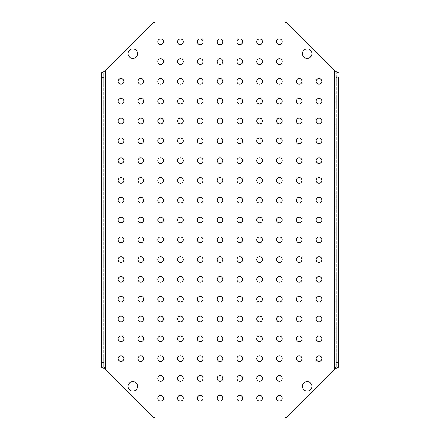 <?xml version="1.0" encoding="UTF-8"?>
<svg xmlns="http://www.w3.org/2000/svg" width="440" height="440" viewBox="0 0 440 440"><rect width="100%" height="100%" fill="white"/><g stroke="black" fill="none" stroke-linecap="round" stroke-linejoin="round"><path stroke-width="0.33" stroke-dasharray="2.2 1.65" d="M180.4 282.249A2.849 2.849 0 0 1 177.551 279.4A2.849 2.849 0 0 1 180.4 276.551A2.849 2.849 0 0 1 183.249 279.4A2.849 2.849 0 0 1 180.4 282.249M140.8 282.249A2.849 2.849 0 0 1 137.951 279.4A2.849 2.849 0 0 1 140.8 276.551A2.849 2.849 0 0 1 143.649 279.4A2.849 2.849 0 0 1 140.8 282.249M200.2 302.049A2.849 2.849 0 0 1 197.351 299.2A2.849 2.849 0 0 1 200.2 296.351A2.849 2.849 0 0 1 203.049 299.2A2.849 2.849 0 0 1 200.2 302.049M160.6 302.049A2.849 2.849 0 0 1 157.751 299.2A2.849 2.849 0 0 1 160.6 296.351A2.849 2.849 0 0 1 163.449 299.2A2.849 2.849 0 0 1 160.6 302.049M180.4 341.649A2.849 2.849 0 0 1 177.551 338.8A2.849 2.849 0 0 1 180.4 335.951A2.849 2.849 0 0 1 183.249 338.8A2.849 2.849 0 0 1 180.4 341.649M121 321.849A2.849 2.849 0 0 1 118.151 319A2.849 2.849 0 0 1 121 316.151A2.849 2.849 0 0 1 123.849 319A2.849 2.849 0 0 1 121 321.849M121 302.049A2.849 2.849 0 0 1 118.151 299.2A2.849 2.849 0 0 1 121 296.351A2.849 2.849 0 0 1 123.849 299.2A2.849 2.849 0 0 1 121 302.049M180.4 321.849A2.849 2.849 0 0 1 177.551 319A2.849 2.849 0 0 1 180.4 316.151A2.849 2.849 0 0 1 183.249 319A2.849 2.849 0 0 1 180.4 321.849M200.2 242.649A2.849 2.849 0 0 1 197.351 239.8A2.849 2.849 0 0 1 200.2 236.951A2.849 2.849 0 0 1 203.049 239.8A2.849 2.849 0 0 1 200.2 242.649M160.6 242.649A2.849 2.849 0 0 1 157.751 239.8A2.849 2.849 0 0 1 160.6 236.951A2.849 2.849 0 0 1 163.449 239.8A2.849 2.849 0 0 1 160.6 242.649M140.8 262.449A2.849 2.849 0 0 1 137.951 259.6A2.849 2.849 0 0 1 140.8 256.751A2.849 2.849 0 0 1 143.649 259.6A2.849 2.849 0 0 1 140.8 262.449M200.2 282.249A2.849 2.849 0 0 1 197.351 279.4A2.849 2.849 0 0 1 200.2 276.551A2.849 2.849 0 0 1 203.049 279.4A2.849 2.849 0 0 1 200.2 282.249M200.2 262.449A2.849 2.849 0 0 1 197.351 259.6A2.849 2.849 0 0 1 200.2 256.751A2.849 2.849 0 0 1 203.049 259.6A2.849 2.849 0 0 1 200.2 262.449M140.8 242.649A2.849 2.849 0 0 1 137.951 239.8A2.849 2.849 0 0 1 140.8 236.951A2.849 2.849 0 0 1 143.649 239.8A2.849 2.849 0 0 1 140.8 242.649M220 381.249A2.849 2.849 0 0 1 217.151 378.4A2.849 2.849 0 0 1 220 375.551A2.849 2.849 0 0 1 222.849 378.4A2.849 2.849 0 0 1 220 381.249M220 341.649A2.849 2.849 0 0 1 217.151 338.8A2.849 2.849 0 0 1 220 335.951A2.849 2.849 0 0 1 222.849 338.8A2.849 2.849 0 0 1 220 341.649M220 302.049A2.849 2.849 0 0 1 217.151 299.2A2.849 2.849 0 0 1 220 296.351A2.849 2.849 0 0 1 222.849 299.2A2.849 2.849 0 0 1 220 302.049M121 361.449A2.849 2.849 0 0 1 118.151 358.6A2.849 2.849 0 0 1 121 355.751A2.849 2.849 0 0 1 123.849 358.6A2.849 2.849 0 0 1 121 361.449M160.6 361.449A2.849 2.849 0 0 1 157.751 358.6A2.849 2.849 0 0 1 160.6 355.751A2.849 2.849 0 0 1 163.449 358.6A2.849 2.849 0 0 1 160.6 361.449M160.6 341.649A2.849 2.849 0 0 1 157.751 338.8A2.849 2.849 0 0 1 160.6 335.951A2.849 2.849 0 0 1 163.449 338.8A2.849 2.849 0 0 1 160.6 341.649M121 341.649A2.849 2.849 0 0 1 118.151 338.8A2.849 2.849 0 0 1 121 335.951A2.849 2.849 0 0 1 123.849 338.8A2.849 2.849 0 0 1 121 341.649M220 262.449A2.849 2.849 0 0 1 217.151 259.6A2.849 2.849 0 0 1 220 256.751A2.849 2.849 0 0 1 222.849 259.6A2.849 2.849 0 0 1 220 262.449M160.6 401.049A2.849 2.849 0 0 1 157.751 398.2A2.849 2.849 0 0 1 160.6 395.351A2.849 2.849 0 0 1 163.449 398.2A2.849 2.849 0 0 1 160.6 401.049M200.2 381.249A2.849 2.849 0 0 1 197.351 378.4A2.849 2.849 0 0 1 200.2 375.551A2.849 2.849 0 0 1 203.049 378.4A2.849 2.849 0 0 1 200.2 381.249M160.6 381.249A2.849 2.849 0 0 1 157.751 378.4A2.849 2.849 0 0 1 160.6 375.551A2.849 2.849 0 0 1 163.449 378.4A2.849 2.849 0 0 1 160.6 381.249M259.6 163.449A2.849 2.849 0 0 1 256.751 160.6A2.849 2.849 0 0 1 259.6 157.751A2.849 2.849 0 0 1 262.449 160.6A2.849 2.849 0 0 1 259.6 163.449M299.2 163.449A2.849 2.849 0 0 1 296.351 160.6A2.849 2.849 0 0 1 299.2 157.751A2.849 2.849 0 0 1 302.049 160.6A2.849 2.849 0 0 1 299.2 163.449M239.8 143.649A2.849 2.849 0 0 1 236.951 140.8A2.849 2.849 0 0 1 239.8 137.951A2.849 2.849 0 0 1 242.649 140.8A2.849 2.849 0 0 1 239.8 143.649M279.4 143.649A2.849 2.849 0 0 1 276.551 140.8A2.849 2.849 0 0 1 279.4 137.951A2.849 2.849 0 0 1 282.249 140.8A2.849 2.849 0 0 1 279.4 143.649M259.6 104.049A2.849 2.849 0 0 1 256.751 101.2A2.849 2.849 0 0 1 259.6 98.351A2.849 2.849 0 0 1 262.449 101.2A2.849 2.849 0 0 1 259.6 104.049M319 123.849A2.849 2.849 0 0 1 316.151 121A2.849 2.849 0 0 1 319 118.151A2.849 2.849 0 0 1 321.849 121A2.849 2.849 0 0 1 319 123.849M319 143.649A2.849 2.849 0 0 1 316.151 140.8A2.849 2.849 0 0 1 319 137.951A2.849 2.849 0 0 1 321.849 140.8A2.849 2.849 0 0 1 319 143.649M259.6 123.849A2.849 2.849 0 0 1 256.751 121A2.849 2.849 0 0 1 259.6 118.151A2.849 2.849 0 0 1 262.449 121A2.849 2.849 0 0 1 259.6 123.849M319 222.849A2.849 2.849 0 0 1 316.151 220A2.849 2.849 0 0 1 319 217.151A2.849 2.849 0 0 1 321.849 220A2.849 2.849 0 0 1 319 222.849M259.6 203.049A2.849 2.849 0 0 1 256.751 200.2A2.849 2.849 0 0 1 259.6 197.351A2.849 2.849 0 0 1 262.449 200.2A2.849 2.849 0 0 1 259.6 203.049M299.2 222.849A2.849 2.849 0 0 1 296.351 220A2.849 2.849 0 0 1 299.2 217.151A2.849 2.849 0 0 1 302.049 220A2.849 2.849 0 0 1 299.2 222.849M259.6 222.849A2.849 2.849 0 0 1 256.751 220A2.849 2.849 0 0 1 259.6 217.151A2.849 2.849 0 0 1 262.449 220A2.849 2.849 0 0 1 259.6 222.849M279.4 183.249A2.849 2.849 0 0 1 276.551 180.4A2.849 2.849 0 0 1 279.4 177.551A2.849 2.849 0 0 1 282.249 180.4A2.849 2.849 0 0 1 279.4 183.249M319 183.249A2.849 2.849 0 0 1 316.151 180.4A2.849 2.849 0 0 1 319 177.551A2.849 2.849 0 0 1 321.849 180.4A2.849 2.849 0 0 1 319 183.249M259.6 183.249A2.849 2.849 0 0 1 256.751 180.4A2.849 2.849 0 0 1 259.6 177.551A2.849 2.849 0 0 1 262.449 180.4A2.849 2.849 0 0 1 259.6 183.249M319 203.049A2.849 2.849 0 0 1 316.151 200.2A2.849 2.849 0 0 1 319 197.351A2.849 2.849 0 0 1 321.849 200.2A2.849 2.849 0 0 1 319 203.049M319 84.249A2.849 2.849 0 0 1 316.151 81.4A2.849 2.849 0 0 1 319 78.551A2.849 2.849 0 0 1 321.849 81.4A2.849 2.849 0 0 1 319 84.249M279.4 84.249A2.849 2.849 0 0 1 276.551 81.4A2.849 2.849 0 0 1 279.4 78.551A2.849 2.849 0 0 1 282.249 81.4A2.849 2.849 0 0 1 279.4 84.249M279.4 104.049A2.849 2.849 0 0 1 276.551 101.2A2.849 2.849 0 0 1 279.4 98.351A2.849 2.849 0 0 1 282.249 101.2A2.849 2.849 0 0 1 279.4 104.049M319 104.049A2.849 2.849 0 0 1 316.151 101.2A2.849 2.849 0 0 1 319 98.351A2.849 2.849 0 0 1 321.849 101.2A2.849 2.849 0 0 1 319 104.049M279.4 44.649A2.849 2.849 0 0 1 276.551 41.8A2.849 2.849 0 0 1 279.4 38.951A2.849 2.849 0 0 1 282.249 41.8A2.849 2.849 0 0 1 279.4 44.649M239.8 64.449A2.849 2.849 0 0 1 236.951 61.6A2.849 2.849 0 0 1 239.8 58.751A2.849 2.849 0 0 1 242.649 61.6A2.849 2.849 0 0 1 239.8 64.449M279.4 64.449A2.849 2.849 0 0 1 276.551 61.6A2.849 2.849 0 0 1 279.4 58.751A2.849 2.849 0 0 1 282.249 61.6A2.849 2.849 0 0 1 279.4 64.449M132.88 381.568A4.752 4.752 0 0 0 128.128 386.32A4.752 4.752 0 0 0 132.88 391.072A4.752 4.752 0 0 0 137.632 386.32A4.752 4.752 0 0 0 132.88 381.568M132.88 48.928A4.752 4.752 0 0 0 128.128 53.68A4.752 4.752 0 0 0 132.88 58.432A4.752 4.752 0 0 0 137.632 53.68A4.752 4.752 0 0 0 132.88 48.928M307.12 48.928A4.752 4.752 0 0 0 302.368 53.68A4.752 4.752 0 0 0 307.12 58.432A4.752 4.752 0 0 0 311.872 53.68A4.752 4.752 0 0 0 307.12 48.928M307.12 381.568A4.752 4.752 0 0 0 302.368 386.32A4.752 4.752 0 0 0 307.12 391.072A4.752 4.752 0 0 0 311.872 386.32A4.752 4.752 0 0 0 307.12 381.568M220 217.151A2.849 2.849 0 0 0 217.151 220A2.849 2.849 0 0 0 220 222.849A2.849 2.849 0 0 0 222.849 220A2.849 2.849 0 0 0 220 217.151M200.2 38.951A2.849 2.849 0 0 0 197.351 41.8A2.849 2.849 0 0 0 200.2 44.649A2.849 2.849 0 0 0 203.049 41.8A2.849 2.849 0 0 0 200.2 38.951M160.6 58.751A2.849 2.849 0 0 0 157.751 61.6A2.849 2.849 0 0 0 160.6 64.449A2.849 2.849 0 0 0 163.449 61.6A2.849 2.849 0 0 0 160.6 58.751M180.4 58.751A2.849 2.849 0 0 0 177.551 61.6A2.849 2.849 0 0 0 180.4 64.449A2.849 2.849 0 0 0 183.249 61.6A2.849 2.849 0 0 0 180.4 58.751M200.2 58.751A2.849 2.849 0 0 0 197.351 61.6A2.849 2.849 0 0 0 200.2 64.449A2.849 2.849 0 0 0 203.049 61.6A2.849 2.849 0 0 0 200.2 58.751M180.4 38.951A2.849 2.849 0 0 0 177.551 41.8A2.849 2.849 0 0 0 180.4 44.649A2.849 2.849 0 0 0 183.249 41.8A2.849 2.849 0 0 0 180.4 38.951M160.6 38.951A2.849 2.849 0 0 0 157.751 41.8A2.849 2.849 0 0 0 160.6 44.649A2.849 2.849 0 0 0 163.449 41.8A2.849 2.849 0 0 0 160.6 38.951M220 197.351A2.849 2.849 0 0 0 217.151 200.2A2.849 2.849 0 0 0 220 203.049A2.849 2.849 0 0 0 222.849 200.2A2.849 2.849 0 0 0 220 197.351M220 177.551A2.849 2.849 0 0 0 217.151 180.4A2.849 2.849 0 0 0 220 183.249A2.849 2.849 0 0 0 222.849 180.4A2.849 2.849 0 0 0 220 177.551M200.2 78.551A2.849 2.849 0 0 0 197.351 81.4A2.849 2.849 0 0 0 200.2 84.249A2.849 2.849 0 0 0 203.049 81.4A2.849 2.849 0 0 0 200.2 78.551M121 98.351A2.849 2.849 0 0 0 118.151 101.2A2.849 2.849 0 0 0 121 104.049A2.849 2.849 0 0 0 123.849 101.2A2.849 2.849 0 0 0 121 98.351M140.8 98.351A2.849 2.849 0 0 0 137.951 101.2A2.849 2.849 0 0 0 140.8 104.049A2.849 2.849 0 0 0 143.649 101.2A2.849 2.849 0 0 0 140.8 98.351M160.6 98.351A2.849 2.849 0 0 0 157.751 101.2A2.849 2.849 0 0 0 160.6 104.049A2.849 2.849 0 0 0 163.449 101.2A2.849 2.849 0 0 0 160.6 98.351M180.4 78.551A2.849 2.849 0 0 0 177.551 81.4A2.849 2.849 0 0 0 180.4 84.249A2.849 2.849 0 0 0 183.249 81.4A2.849 2.849 0 0 0 180.4 78.551M160.6 78.551A2.849 2.849 0 0 0 157.751 81.4A2.849 2.849 0 0 0 160.6 84.249A2.849 2.849 0 0 0 163.449 81.4A2.849 2.849 0 0 0 160.6 78.551M140.8 78.551A2.849 2.849 0 0 0 137.951 81.4A2.849 2.849 0 0 0 140.8 84.249A2.849 2.849 0 0 0 143.649 81.4A2.849 2.849 0 0 0 140.8 78.551M121 78.551A2.849 2.849 0 0 0 118.151 81.4A2.849 2.849 0 0 0 121 84.249A2.849 2.849 0 0 0 123.849 81.4A2.849 2.849 0 0 0 121 78.551M220 157.751A2.849 2.849 0 0 0 217.151 160.6A2.849 2.849 0 0 0 220 163.449A2.849 2.849 0 0 0 222.849 160.6A2.849 2.849 0 0 0 220 157.751M220 137.951A2.849 2.849 0 0 0 217.151 140.8A2.849 2.849 0 0 0 220 143.649A2.849 2.849 0 0 0 222.849 140.8A2.849 2.849 0 0 0 220 137.951M220 118.151A2.849 2.849 0 0 0 217.151 121A2.849 2.849 0 0 0 220 123.849A2.849 2.849 0 0 0 222.849 121A2.849 2.849 0 0 0 220 118.151M220 98.351A2.849 2.849 0 0 0 217.151 101.2A2.849 2.849 0 0 0 220 104.049A2.849 2.849 0 0 0 222.849 101.2A2.849 2.849 0 0 0 220 98.351M220 78.551A2.849 2.849 0 0 0 217.151 81.4A2.849 2.849 0 0 0 220 84.249A2.849 2.849 0 0 0 222.849 81.4A2.849 2.849 0 0 0 220 78.551M220 58.751A2.849 2.849 0 0 0 217.151 61.6A2.849 2.849 0 0 0 220 64.449A2.849 2.849 0 0 0 222.849 61.6A2.849 2.849 0 0 0 220 58.751M220 38.951A2.849 2.849 0 0 0 217.151 41.8A2.849 2.849 0 0 0 220 44.649A2.849 2.849 0 0 0 222.849 41.8A2.849 2.849 0 0 0 220 38.951M140.8 197.351A2.849 2.849 0 0 0 137.951 200.2A2.849 2.849 0 0 0 140.8 203.049A2.849 2.849 0 0 0 143.649 200.2A2.849 2.849 0 0 0 140.8 197.351M121 197.351A2.849 2.849 0 0 0 118.151 200.2A2.849 2.849 0 0 0 121 203.049A2.849 2.849 0 0 0 123.849 200.2A2.849 2.849 0 0 0 121 197.351M200.2 177.551A2.849 2.849 0 0 0 197.351 180.4A2.849 2.849 0 0 0 200.2 183.249A2.849 2.849 0 0 0 203.049 180.4A2.849 2.849 0 0 0 200.2 177.551M180.4 177.551A2.849 2.849 0 0 0 177.551 180.4A2.849 2.849 0 0 0 180.4 183.249A2.849 2.849 0 0 0 183.249 180.4A2.849 2.849 0 0 0 180.4 177.551M200.2 157.751A2.849 2.849 0 0 0 197.351 160.6A2.849 2.849 0 0 0 200.2 163.449A2.849 2.849 0 0 0 203.049 160.6A2.849 2.849 0 0 0 200.2 157.751M121 177.551A2.849 2.849 0 0 0 118.151 180.4A2.849 2.849 0 0 0 121 183.249A2.849 2.849 0 0 0 123.849 180.4A2.849 2.849 0 0 0 121 177.551M140.8 177.551A2.849 2.849 0 0 0 137.951 180.4A2.849 2.849 0 0 0 140.8 183.249A2.849 2.849 0 0 0 143.649 180.4A2.849 2.849 0 0 0 140.8 177.551M160.6 177.551A2.849 2.849 0 0 0 157.751 180.4A2.849 2.849 0 0 0 160.6 183.249A2.849 2.849 0 0 0 163.449 180.4A2.849 2.849 0 0 0 160.6 177.551M200.2 217.151A2.849 2.849 0 0 0 197.351 220A2.849 2.849 0 0 0 200.2 222.849A2.849 2.849 0 0 0 203.049 220A2.849 2.849 0 0 0 200.2 217.151M180.4 217.151A2.849 2.849 0 0 0 177.551 220A2.849 2.849 0 0 0 180.4 222.849A2.849 2.849 0 0 0 183.249 220A2.849 2.849 0 0 0 180.4 217.151M160.6 217.151A2.849 2.849 0 0 0 157.751 220A2.849 2.849 0 0 0 160.6 222.849A2.849 2.849 0 0 0 163.449 220A2.849 2.849 0 0 0 160.6 217.151M140.8 217.151A2.849 2.849 0 0 0 137.951 220A2.849 2.849 0 0 0 140.8 222.849A2.849 2.849 0 0 0 143.649 220A2.849 2.849 0 0 0 140.8 217.151M160.6 197.351A2.849 2.849 0 0 0 157.751 200.2A2.849 2.849 0 0 0 160.6 203.049A2.849 2.849 0 0 0 163.449 200.2A2.849 2.849 0 0 0 160.6 197.351M180.4 197.351A2.849 2.849 0 0 0 177.551 200.2A2.849 2.849 0 0 0 180.4 203.049A2.849 2.849 0 0 0 183.249 200.2A2.849 2.849 0 0 0 180.4 197.351M200.2 197.351A2.849 2.849 0 0 0 197.351 200.2A2.849 2.849 0 0 0 200.2 203.049A2.849 2.849 0 0 0 203.049 200.2A2.849 2.849 0 0 0 200.2 197.351M121 217.151A2.849 2.849 0 0 0 118.151 220A2.849 2.849 0 0 0 121 222.849A2.849 2.849 0 0 0 123.849 220A2.849 2.849 0 0 0 121 217.151M160.6 118.151A2.849 2.849 0 0 0 157.751 121A2.849 2.849 0 0 0 160.6 123.849A2.849 2.849 0 0 0 163.449 121A2.849 2.849 0 0 0 160.6 118.151M180.4 118.151A2.849 2.849 0 0 0 177.551 121A2.849 2.849 0 0 0 180.4 123.849A2.849 2.849 0 0 0 183.249 121A2.849 2.849 0 0 0 180.4 118.151M200.2 118.151A2.849 2.849 0 0 0 197.351 121A2.849 2.849 0 0 0 200.2 123.849A2.849 2.849 0 0 0 203.049 121A2.849 2.849 0 0 0 200.2 118.151M121 137.951A2.849 2.849 0 0 0 118.151 140.8A2.849 2.849 0 0 0 121 143.649A2.849 2.849 0 0 0 123.849 140.8A2.849 2.849 0 0 0 121 137.951M140.8 118.151A2.849 2.849 0 0 0 137.951 121A2.849 2.849 0 0 0 140.8 123.849A2.849 2.849 0 0 0 143.649 121A2.849 2.849 0 0 0 140.8 118.151M121 118.151A2.849 2.849 0 0 0 118.151 121A2.849 2.849 0 0 0 121 123.849A2.849 2.849 0 0 0 123.849 121A2.849 2.849 0 0 0 121 118.151M200.2 98.351A2.849 2.849 0 0 0 197.351 101.2A2.849 2.849 0 0 0 200.2 104.049A2.849 2.849 0 0 0 203.049 101.2A2.849 2.849 0 0 0 200.2 98.351M180.4 98.351A2.849 2.849 0 0 0 177.551 101.2A2.849 2.849 0 0 0 180.4 104.049A2.849 2.849 0 0 0 183.249 101.2A2.849 2.849 0 0 0 180.4 98.351M140.8 137.951A2.849 2.849 0 0 0 137.951 140.8A2.849 2.849 0 0 0 140.8 143.649A2.849 2.849 0 0 0 143.649 140.8A2.849 2.849 0 0 0 140.8 137.951M160.6 137.951A2.849 2.849 0 0 0 157.751 140.8A2.849 2.849 0 0 0 160.6 143.649A2.849 2.849 0 0 0 163.449 140.8A2.849 2.849 0 0 0 160.6 137.951M180.4 137.951A2.849 2.849 0 0 0 177.551 140.8A2.849 2.849 0 0 0 180.4 143.649A2.849 2.849 0 0 0 183.249 140.8A2.849 2.849 0 0 0 180.4 137.951M200.2 137.951A2.849 2.849 0 0 0 197.351 140.8A2.849 2.849 0 0 0 200.2 143.649A2.849 2.849 0 0 0 203.049 140.8A2.849 2.849 0 0 0 200.2 137.951M121 157.751A2.849 2.849 0 0 0 118.151 160.6A2.849 2.849 0 0 0 121 163.449A2.849 2.849 0 0 0 123.849 160.6A2.849 2.849 0 0 0 121 157.751M140.8 157.751A2.849 2.849 0 0 0 137.951 160.6A2.849 2.849 0 0 0 140.8 163.449A2.849 2.849 0 0 0 143.649 160.6A2.849 2.849 0 0 0 140.8 157.751M160.6 157.751A2.849 2.849 0 0 0 157.751 160.6A2.849 2.849 0 0 0 160.6 163.449A2.849 2.849 0 0 0 163.449 160.6A2.849 2.849 0 0 0 160.6 157.751M180.4 157.751A2.849 2.849 0 0 0 177.551 160.6A2.849 2.849 0 0 0 180.4 163.449A2.849 2.849 0 0 0 183.249 160.6A2.849 2.849 0 0 0 180.4 157.751M239.8 44.649A2.849 2.849 0 0 1 236.951 41.8A2.849 2.849 0 0 1 239.8 38.951A2.849 2.849 0 0 1 242.649 41.8A2.849 2.849 0 0 1 239.8 44.649M259.6 64.449A2.849 2.849 0 0 1 256.751 61.6A2.849 2.849 0 0 1 259.6 58.751A2.849 2.849 0 0 1 262.449 61.6A2.849 2.849 0 0 1 259.6 64.449M259.6 44.649A2.849 2.849 0 0 1 256.751 41.8A2.849 2.849 0 0 1 259.6 38.951A2.849 2.849 0 0 1 262.449 41.8A2.849 2.849 0 0 1 259.6 44.649M239.8 84.249A2.849 2.849 0 0 1 236.951 81.4A2.849 2.849 0 0 1 239.8 78.551A2.849 2.849 0 0 1 242.649 81.4A2.849 2.849 0 0 1 239.8 84.249M299.2 104.049A2.849 2.849 0 0 1 296.351 101.2A2.849 2.849 0 0 1 299.2 98.351A2.849 2.849 0 0 1 302.049 101.2A2.849 2.849 0 0 1 299.2 104.049M259.6 84.249A2.849 2.849 0 0 1 256.751 81.4A2.849 2.849 0 0 1 259.6 78.551A2.849 2.849 0 0 1 262.449 81.4A2.849 2.849 0 0 1 259.6 84.249M299.2 84.249A2.849 2.849 0 0 1 296.351 81.4A2.849 2.849 0 0 1 299.2 78.551A2.849 2.849 0 0 1 302.049 81.4A2.849 2.849 0 0 1 299.2 84.249M299.2 203.049A2.849 2.849 0 0 1 296.351 200.2A2.849 2.849 0 0 1 299.2 197.351A2.849 2.849 0 0 1 302.049 200.2A2.849 2.849 0 0 1 299.2 203.049M239.8 183.249A2.849 2.849 0 0 1 236.951 180.4A2.849 2.849 0 0 1 239.8 177.551A2.849 2.849 0 0 1 242.649 180.4A2.849 2.849 0 0 1 239.8 183.249M239.8 163.449A2.849 2.849 0 0 1 236.951 160.6A2.849 2.849 0 0 1 239.8 157.751A2.849 2.849 0 0 1 242.649 160.6A2.849 2.849 0 0 1 239.8 163.449M299.2 183.249A2.849 2.849 0 0 1 296.351 180.4A2.849 2.849 0 0 1 299.2 177.551A2.849 2.849 0 0 1 302.049 180.4A2.849 2.849 0 0 1 299.2 183.249M239.8 222.849A2.849 2.849 0 0 1 236.951 220A2.849 2.849 0 0 1 239.8 217.151A2.849 2.849 0 0 1 242.649 220A2.849 2.849 0 0 1 239.8 222.849M279.4 222.849A2.849 2.849 0 0 1 276.551 220A2.849 2.849 0 0 1 279.4 217.151A2.849 2.849 0 0 1 282.249 220A2.849 2.849 0 0 1 279.4 222.849M279.4 203.049A2.849 2.849 0 0 1 276.551 200.2A2.849 2.849 0 0 1 279.4 197.351A2.849 2.849 0 0 1 282.249 200.2A2.849 2.849 0 0 1 279.4 203.049M239.8 203.049A2.849 2.849 0 0 1 236.951 200.2A2.849 2.849 0 0 1 239.8 197.351A2.849 2.849 0 0 1 242.649 200.2A2.849 2.849 0 0 1 239.8 203.049M279.4 123.849A2.849 2.849 0 0 1 276.551 121A2.849 2.849 0 0 1 279.4 118.151A2.849 2.849 0 0 1 282.249 121A2.849 2.849 0 0 1 279.4 123.849M239.8 123.849A2.849 2.849 0 0 1 236.951 121A2.849 2.849 0 0 1 239.8 118.151A2.849 2.849 0 0 1 242.649 121A2.849 2.849 0 0 1 239.8 123.849M299.2 123.849A2.849 2.849 0 0 1 296.351 121A2.849 2.849 0 0 1 299.2 118.151A2.849 2.849 0 0 1 302.049 121A2.849 2.849 0 0 1 299.2 123.849M239.8 104.049A2.849 2.849 0 0 1 236.951 101.2A2.849 2.849 0 0 1 239.8 98.351A2.849 2.849 0 0 1 242.649 101.2A2.849 2.849 0 0 1 239.8 104.049M299.2 143.649A2.849 2.849 0 0 1 296.351 140.8A2.849 2.849 0 0 1 299.2 137.951A2.849 2.849 0 0 1 302.049 140.8A2.849 2.849 0 0 1 299.2 143.649M259.6 143.649A2.849 2.849 0 0 1 256.751 140.8A2.849 2.849 0 0 1 259.6 137.951A2.849 2.849 0 0 1 262.449 140.8A2.849 2.849 0 0 1 259.6 143.649M319 163.449A2.849 2.849 0 0 1 316.151 160.6A2.849 2.849 0 0 1 319 157.751A2.849 2.849 0 0 1 321.849 160.6A2.849 2.849 0 0 1 319 163.449M279.4 163.449A2.849 2.849 0 0 1 276.551 160.6A2.849 2.849 0 0 1 279.4 157.751A2.849 2.849 0 0 1 282.249 160.6A2.849 2.849 0 0 1 279.4 163.449M200.2 401.049A2.849 2.849 0 0 1 197.351 398.2A2.849 2.849 0 0 1 200.2 395.351A2.849 2.849 0 0 1 203.049 398.2A2.849 2.849 0 0 1 200.2 401.049M180.4 381.249A2.849 2.849 0 0 1 177.551 378.4A2.849 2.849 0 0 1 180.4 375.551A2.849 2.849 0 0 1 183.249 378.4A2.849 2.849 0 0 1 180.4 381.249M180.4 401.049A2.849 2.849 0 0 1 177.551 398.2A2.849 2.849 0 0 1 180.4 395.351A2.849 2.849 0 0 1 183.249 398.2A2.849 2.849 0 0 1 180.4 401.049M220 242.649A2.849 2.849 0 0 1 217.151 239.8A2.849 2.849 0 0 1 220 236.951A2.849 2.849 0 0 1 222.849 239.8A2.849 2.849 0 0 1 220 242.649M200.2 361.449A2.849 2.849 0 0 1 197.351 358.6A2.849 2.849 0 0 1 200.2 355.751A2.849 2.849 0 0 1 203.049 358.6A2.849 2.849 0 0 1 200.2 361.449M140.8 341.649A2.849 2.849 0 0 1 137.951 338.8A2.849 2.849 0 0 1 140.8 335.951A2.849 2.849 0 0 1 143.649 338.8A2.849 2.849 0 0 1 140.8 341.649M180.4 361.449A2.849 2.849 0 0 1 177.551 358.6A2.849 2.849 0 0 1 180.4 355.751A2.849 2.849 0 0 1 183.249 358.6A2.849 2.849 0 0 1 180.4 361.449M140.8 361.449A2.849 2.849 0 0 1 137.951 358.6A2.849 2.849 0 0 1 140.8 355.751A2.849 2.849 0 0 1 143.649 358.6A2.849 2.849 0 0 1 140.8 361.449M220 282.249A2.849 2.849 0 0 1 217.151 279.4A2.849 2.849 0 0 1 220 276.551A2.849 2.849 0 0 1 222.849 279.4A2.849 2.849 0 0 1 220 282.249M220 321.849A2.849 2.849 0 0 1 217.151 319A2.849 2.849 0 0 1 220 316.151A2.849 2.849 0 0 1 222.849 319A2.849 2.849 0 0 1 220 321.849M220 361.449A2.849 2.849 0 0 1 217.151 358.6A2.849 2.849 0 0 1 220 355.751A2.849 2.849 0 0 1 222.849 358.6A2.849 2.849 0 0 1 220 361.449M220 401.049A2.849 2.849 0 0 1 217.151 398.2A2.849 2.849 0 0 1 220 395.351A2.849 2.849 0 0 1 222.849 398.2A2.849 2.849 0 0 1 220 401.049M121 242.649A2.849 2.849 0 0 1 118.151 239.8A2.849 2.849 0 0 1 121 236.951A2.849 2.849 0 0 1 123.849 239.8A2.849 2.849 0 0 1 121 242.649M180.4 262.449A2.849 2.849 0 0 1 177.551 259.6A2.849 2.849 0 0 1 180.4 256.751A2.849 2.849 0 0 1 183.249 259.6A2.849 2.849 0 0 1 180.4 262.449M121 262.449A2.849 2.849 0 0 1 118.151 259.6A2.849 2.849 0 0 1 121 256.751A2.849 2.849 0 0 1 123.849 259.6A2.849 2.849 0 0 1 121 262.449M160.6 262.449A2.849 2.849 0 0 1 157.751 259.6A2.849 2.849 0 0 1 160.6 256.751A2.849 2.849 0 0 1 163.449 259.6A2.849 2.849 0 0 1 160.6 262.449M180.4 242.649A2.849 2.849 0 0 1 177.551 239.8A2.849 2.849 0 0 1 180.4 236.951A2.849 2.849 0 0 1 183.249 239.8A2.849 2.849 0 0 1 180.4 242.649M160.6 321.849A2.849 2.849 0 0 1 157.751 319A2.849 2.849 0 0 1 160.6 316.151A2.849 2.849 0 0 1 163.449 319A2.849 2.849 0 0 1 160.6 321.849M200.2 321.849A2.849 2.849 0 0 1 197.351 319A2.849 2.849 0 0 1 200.2 316.151A2.849 2.849 0 0 1 203.049 319A2.849 2.849 0 0 1 200.2 321.849M140.8 321.849A2.849 2.849 0 0 1 137.951 319A2.849 2.849 0 0 1 140.8 316.151A2.849 2.849 0 0 1 143.649 319A2.849 2.849 0 0 1 140.8 321.849M200.2 341.649A2.849 2.849 0 0 1 197.351 338.8A2.849 2.849 0 0 1 200.2 335.951A2.849 2.849 0 0 1 203.049 338.8A2.849 2.849 0 0 1 200.2 341.649M140.8 302.049A2.849 2.849 0 0 1 137.951 299.2A2.849 2.849 0 0 1 140.8 296.351A2.849 2.849 0 0 1 143.649 299.2A2.849 2.849 0 0 1 140.8 302.049M180.4 302.049A2.849 2.849 0 0 1 177.551 299.2A2.849 2.849 0 0 1 180.4 296.351A2.849 2.849 0 0 1 183.249 299.2A2.849 2.849 0 0 1 180.4 302.049M121 282.249A2.849 2.849 0 0 1 118.151 279.4A2.849 2.849 0 0 1 121 276.551A2.849 2.849 0 0 1 123.849 279.4A2.849 2.849 0 0 1 121 282.249M160.6 282.249A2.849 2.849 0 0 1 157.751 279.4A2.849 2.849 0 0 1 160.6 276.551A2.849 2.849 0 0 1 163.449 279.4A2.849 2.849 0 0 1 160.6 282.249M239.8 395.351A2.849 2.849 0 0 0 236.951 398.2A2.849 2.849 0 0 0 239.8 401.049A2.849 2.849 0 0 0 242.649 398.2A2.849 2.849 0 0 0 239.8 395.351M279.4 375.551A2.849 2.849 0 0 0 276.551 378.4A2.849 2.849 0 0 0 279.4 381.249A2.849 2.849 0 0 0 282.249 378.4A2.849 2.849 0 0 0 279.4 375.551M259.6 375.551A2.849 2.849 0 0 0 256.751 378.4A2.849 2.849 0 0 0 259.6 381.249A2.849 2.849 0 0 0 262.449 378.4A2.849 2.849 0 0 0 259.6 375.551M239.8 375.551A2.849 2.849 0 0 0 236.951 378.4A2.849 2.849 0 0 0 239.8 381.249A2.849 2.849 0 0 0 242.649 378.4A2.849 2.849 0 0 0 239.8 375.551M259.6 395.351A2.849 2.849 0 0 0 256.751 398.2A2.849 2.849 0 0 0 259.6 401.049A2.849 2.849 0 0 0 262.449 398.2A2.849 2.849 0 0 0 259.6 395.351M279.4 395.351A2.849 2.849 0 0 0 276.551 398.2A2.849 2.849 0 0 0 279.4 401.049A2.849 2.849 0 0 0 282.249 398.2A2.849 2.849 0 0 0 279.4 395.351M239.8 355.751A2.849 2.849 0 0 0 236.951 358.6A2.849 2.849 0 0 0 239.8 361.449A2.849 2.849 0 0 0 242.649 358.6A2.849 2.849 0 0 0 239.8 355.751M319 335.951A2.849 2.849 0 0 0 316.151 338.8A2.849 2.849 0 0 0 319 341.649A2.849 2.849 0 0 0 321.849 338.8A2.849 2.849 0 0 0 319 335.951M299.2 335.951A2.849 2.849 0 0 0 296.351 338.8A2.849 2.849 0 0 0 299.2 341.649A2.849 2.849 0 0 0 302.049 338.8A2.849 2.849 0 0 0 299.2 335.951M279.4 335.951A2.849 2.849 0 0 0 276.551 338.8A2.849 2.849 0 0 0 279.4 341.649A2.849 2.849 0 0 0 282.249 338.8A2.849 2.849 0 0 0 279.4 335.951M259.6 355.751A2.849 2.849 0 0 0 256.751 358.6A2.849 2.849 0 0 0 259.6 361.449A2.849 2.849 0 0 0 262.449 358.6A2.849 2.849 0 0 0 259.6 355.751M279.4 355.751A2.849 2.849 0 0 0 276.551 358.6A2.849 2.849 0 0 0 279.4 361.449A2.849 2.849 0 0 0 282.249 358.6A2.849 2.849 0 0 0 279.4 355.751M299.2 355.751A2.849 2.849 0 0 0 296.351 358.6A2.849 2.849 0 0 0 299.2 361.449A2.849 2.849 0 0 0 302.049 358.6A2.849 2.849 0 0 0 299.2 355.751M319 355.751A2.849 2.849 0 0 0 316.151 358.6A2.849 2.849 0 0 0 319 361.449A2.849 2.849 0 0 0 321.849 358.6A2.849 2.849 0 0 0 319 355.751M299.2 236.951A2.849 2.849 0 0 0 296.351 239.8A2.849 2.849 0 0 0 299.2 242.649A2.849 2.849 0 0 0 302.049 239.8A2.849 2.849 0 0 0 299.2 236.951M319 236.951A2.849 2.849 0 0 0 316.151 239.8A2.849 2.849 0 0 0 319 242.649A2.849 2.849 0 0 0 321.849 239.8A2.849 2.849 0 0 0 319 236.951M239.8 256.751A2.849 2.849 0 0 0 236.951 259.6A2.849 2.849 0 0 0 239.8 262.449A2.849 2.849 0 0 0 242.649 259.6A2.849 2.849 0 0 0 239.8 256.751M259.6 256.751A2.849 2.849 0 0 0 256.751 259.6A2.849 2.849 0 0 0 259.6 262.449A2.849 2.849 0 0 0 262.449 259.6A2.849 2.849 0 0 0 259.6 256.751M239.8 276.551A2.849 2.849 0 0 0 236.951 279.4A2.849 2.849 0 0 0 239.8 282.249A2.849 2.849 0 0 0 242.649 279.4A2.849 2.849 0 0 0 239.8 276.551M319 256.751A2.849 2.849 0 0 0 316.151 259.6A2.849 2.849 0 0 0 319 262.449A2.849 2.849 0 0 0 321.849 259.6A2.849 2.849 0 0 0 319 256.751M299.2 256.751A2.849 2.849 0 0 0 296.351 259.6A2.849 2.849 0 0 0 299.2 262.449A2.849 2.849 0 0 0 302.049 259.6A2.849 2.849 0 0 0 299.2 256.751M279.4 256.751A2.849 2.849 0 0 0 276.551 259.6A2.849 2.849 0 0 0 279.4 262.449A2.849 2.849 0 0 0 282.249 259.6A2.849 2.849 0 0 0 279.4 256.751M279.4 236.951A2.849 2.849 0 0 0 276.551 239.8A2.849 2.849 0 0 0 279.4 242.649A2.849 2.849 0 0 0 282.249 239.8A2.849 2.849 0 0 0 279.4 236.951M259.6 236.951A2.849 2.849 0 0 0 256.751 239.8A2.849 2.849 0 0 0 259.6 242.649A2.849 2.849 0 0 0 262.449 239.8A2.849 2.849 0 0 0 259.6 236.951M239.8 236.951A2.849 2.849 0 0 0 236.951 239.8A2.849 2.849 0 0 0 239.8 242.649A2.849 2.849 0 0 0 242.649 239.8A2.849 2.849 0 0 0 239.8 236.951M279.4 316.151A2.849 2.849 0 0 0 276.551 319A2.849 2.849 0 0 0 279.4 321.849A2.849 2.849 0 0 0 282.249 319A2.849 2.849 0 0 0 279.4 316.151M259.6 316.151A2.849 2.849 0 0 0 256.751 319A2.849 2.849 0 0 0 259.6 321.849A2.849 2.849 0 0 0 262.449 319A2.849 2.849 0 0 0 259.6 316.151M239.8 316.151A2.849 2.849 0 0 0 236.951 319A2.849 2.849 0 0 0 239.8 321.849A2.849 2.849 0 0 0 242.649 319A2.849 2.849 0 0 0 239.8 316.151M319 296.351A2.849 2.849 0 0 0 316.151 299.2A2.849 2.849 0 0 0 319 302.049A2.849 2.849 0 0 0 321.849 299.2A2.849 2.849 0 0 0 319 296.351M299.2 316.151A2.849 2.849 0 0 0 296.351 319A2.849 2.849 0 0 0 299.2 321.849A2.849 2.849 0 0 0 302.049 319A2.849 2.849 0 0 0 299.2 316.151M319 316.151A2.849 2.849 0 0 0 316.151 319A2.849 2.849 0 0 0 319 321.849A2.849 2.849 0 0 0 321.849 319A2.849 2.849 0 0 0 319 316.151M239.8 335.951A2.849 2.849 0 0 0 236.951 338.8A2.849 2.849 0 0 0 239.8 341.649A2.849 2.849 0 0 0 242.649 338.8A2.849 2.849 0 0 0 239.8 335.951M259.6 335.951A2.849 2.849 0 0 0 256.751 338.8A2.849 2.849 0 0 0 259.6 341.649A2.849 2.849 0 0 0 262.449 338.8A2.849 2.849 0 0 0 259.6 335.951M299.2 296.351A2.849 2.849 0 0 0 296.351 299.2A2.849 2.849 0 0 0 299.2 302.049A2.849 2.849 0 0 0 302.049 299.2A2.849 2.849 0 0 0 299.2 296.351M279.4 296.351A2.849 2.849 0 0 0 276.551 299.2A2.849 2.849 0 0 0 279.4 302.049A2.849 2.849 0 0 0 282.249 299.2A2.849 2.849 0 0 0 279.4 296.351M259.6 296.351A2.849 2.849 0 0 0 256.751 299.2A2.849 2.849 0 0 0 259.6 302.049A2.849 2.849 0 0 0 262.449 299.2A2.849 2.849 0 0 0 259.6 296.351M239.8 296.351A2.849 2.849 0 0 0 236.951 299.2A2.849 2.849 0 0 0 239.8 302.049A2.849 2.849 0 0 0 242.649 299.2A2.849 2.849 0 0 0 239.8 296.351M319 276.551A2.849 2.849 0 0 0 316.151 279.4A2.849 2.849 0 0 0 319 282.249A2.849 2.849 0 0 0 321.849 279.4A2.849 2.849 0 0 0 319 276.551M299.2 276.551A2.849 2.849 0 0 0 296.351 279.4A2.849 2.849 0 0 0 299.2 282.249A2.849 2.849 0 0 0 302.049 279.4A2.849 2.849 0 0 0 299.2 276.551M279.4 276.551A2.849 2.849 0 0 0 276.551 279.4A2.849 2.849 0 0 0 279.4 282.249A2.849 2.849 0 0 0 282.249 279.4A2.849 2.849 0 0 0 279.4 276.551M259.6 276.551A2.849 2.849 0 0 0 256.751 279.4A2.849 2.849 0 0 0 259.6 282.249A2.849 2.849 0 0 0 262.449 279.4A2.849 2.849 0 0 0 259.6 276.551M338.602 72.688L335.764 72.688L334.642 70.51L287.524 23.392A4.752 4.752 0 0 0 284.163 22L155.837 22A4.752 4.752 0 0 0 152.477 23.392L105.358 70.51L105.358 369.49L152.477 416.609A4.752 4.752 0 0 0 155.837 418L284.163 418A4.752 4.752 0 0 0 287.524 416.609L334.642 369.49L335.764 367.312L338.602 367.312L338.602 77.44L336.226 77.44L336.226 72.688L336.226 367.312L335.764 367.312M335.764 72.688L336.226 72.688M336.226 367.312L336.226 77.44M104.236 72.688L102.559 72.688L103.774 72.688L103.774 362.56L101.398 362.56L101.398 72.688L104.236 72.688L105.358 70.51M105.358 369.49L104.236 367.312L101.398 367.312M103.774 72.688L103.774 367.312L102.559 367.312L104.236 367.312M103.774 362.56L103.774 367.312M334.642 70.51L334.642 369.49M338.602 362.56L336.226 362.56M101.398 77.44L103.774 77.44"/><path stroke-width="0.66" d="M180.4 282.249A2.849 2.849 0 0 1 177.551 279.4A2.849 2.849 0 0 1 180.4 276.551A2.849 2.849 0 0 1 183.249 279.4A2.849 2.849 0 0 1 180.4 282.249M140.8 282.249A2.849 2.849 0 0 1 137.951 279.4A2.849 2.849 0 0 1 140.8 276.551A2.849 2.849 0 0 1 143.649 279.4A2.849 2.849 0 0 1 140.8 282.249M200.2 302.049A2.849 2.849 0 0 1 197.351 299.2A2.849 2.849 0 0 1 200.2 296.351A2.849 2.849 0 0 1 203.049 299.2A2.849 2.849 0 0 1 200.2 302.049M160.6 302.049A2.849 2.849 0 0 1 157.751 299.2A2.849 2.849 0 0 1 160.6 296.351A2.849 2.849 0 0 1 163.449 299.2A2.849 2.849 0 0 1 160.6 302.049M180.4 341.649A2.849 2.849 0 0 1 177.551 338.8A2.849 2.849 0 0 1 180.4 335.951A2.849 2.849 0 0 1 183.249 338.8A2.849 2.849 0 0 1 180.4 341.649M121 321.849A2.849 2.849 0 0 1 118.151 319A2.849 2.849 0 0 1 121 316.151A2.849 2.849 0 0 1 123.849 319A2.849 2.849 0 0 1 121 321.849M121 302.049A2.849 2.849 0 0 1 118.151 299.2A2.849 2.849 0 0 1 121 296.351A2.849 2.849 0 0 1 123.849 299.2A2.849 2.849 0 0 1 121 302.049M180.4 321.849A2.849 2.849 0 0 1 177.551 319A2.849 2.849 0 0 1 180.4 316.151A2.849 2.849 0 0 1 183.249 319A2.849 2.849 0 0 1 180.4 321.849M200.2 242.649A2.849 2.849 0 0 1 197.351 239.8A2.849 2.849 0 0 1 200.2 236.951A2.849 2.849 0 0 1 203.049 239.8A2.849 2.849 0 0 1 200.2 242.649M160.6 242.649A2.849 2.849 0 0 1 157.751 239.8A2.849 2.849 0 0 1 160.6 236.951A2.849 2.849 0 0 1 163.449 239.8A2.849 2.849 0 0 1 160.6 242.649M140.8 262.449A2.849 2.849 0 0 1 137.951 259.6A2.849 2.849 0 0 1 140.8 256.751A2.849 2.849 0 0 1 143.649 259.6A2.849 2.849 0 0 1 140.8 262.449M200.2 282.249A2.849 2.849 0 0 1 197.351 279.4A2.849 2.849 0 0 1 200.2 276.551A2.849 2.849 0 0 1 203.049 279.4A2.849 2.849 0 0 1 200.2 282.249M200.2 262.449A2.849 2.849 0 0 1 197.351 259.6A2.849 2.849 0 0 1 200.2 256.751A2.849 2.849 0 0 1 203.049 259.6A2.849 2.849 0 0 1 200.2 262.449M140.8 242.649A2.849 2.849 0 0 1 137.951 239.8A2.849 2.849 0 0 1 140.8 236.951A2.849 2.849 0 0 1 143.649 239.8A2.849 2.849 0 0 1 140.8 242.649M220 381.249A2.849 2.849 0 0 1 217.151 378.4A2.849 2.849 0 0 1 220 375.551A2.849 2.849 0 0 1 222.849 378.4A2.849 2.849 0 0 1 220 381.249M220 341.649A2.849 2.849 0 0 1 217.151 338.8A2.849 2.849 0 0 1 220 335.951A2.849 2.849 0 0 1 222.849 338.8A2.849 2.849 0 0 1 220 341.649M220 302.049A2.849 2.849 0 0 1 217.151 299.2A2.849 2.849 0 0 1 220 296.351A2.849 2.849 0 0 1 222.849 299.2A2.849 2.849 0 0 1 220 302.049M121 361.449A2.849 2.849 0 0 1 118.151 358.6A2.849 2.849 0 0 1 121 355.751A2.849 2.849 0 0 1 123.849 358.6A2.849 2.849 0 0 1 121 361.449M160.6 361.449A2.849 2.849 0 0 1 157.751 358.6A2.849 2.849 0 0 1 160.6 355.751A2.849 2.849 0 0 1 163.449 358.6A2.849 2.849 0 0 1 160.6 361.449M160.6 341.649A2.849 2.849 0 0 1 157.751 338.8A2.849 2.849 0 0 1 160.6 335.951A2.849 2.849 0 0 1 163.449 338.8A2.849 2.849 0 0 1 160.6 341.649M121 341.649A2.849 2.849 0 0 1 118.151 338.8A2.849 2.849 0 0 1 121 335.951A2.849 2.849 0 0 1 123.849 338.8A2.849 2.849 0 0 1 121 341.649M220 262.449A2.849 2.849 0 0 1 217.151 259.6A2.849 2.849 0 0 1 220 256.751A2.849 2.849 0 0 1 222.849 259.6A2.849 2.849 0 0 1 220 262.449M160.6 401.049A2.849 2.849 0 0 1 157.751 398.2A2.849 2.849 0 0 1 160.6 395.351A2.849 2.849 0 0 1 163.449 398.2A2.849 2.849 0 0 1 160.6 401.049M200.2 381.249A2.849 2.849 0 0 1 197.351 378.4A2.849 2.849 0 0 1 200.2 375.551A2.849 2.849 0 0 1 203.049 378.4A2.849 2.849 0 0 1 200.2 381.249M160.6 381.249A2.849 2.849 0 0 1 157.751 378.4A2.849 2.849 0 0 1 160.6 375.551A2.849 2.849 0 0 1 163.449 378.4A2.849 2.849 0 0 1 160.6 381.249M259.6 163.449A2.849 2.849 0 0 1 256.751 160.6A2.849 2.849 0 0 1 259.6 157.751A2.849 2.849 0 0 1 262.449 160.6A2.849 2.849 0 0 1 259.6 163.449M299.2 163.449A2.849 2.849 0 0 1 296.351 160.6A2.849 2.849 0 0 1 299.2 157.751A2.849 2.849 0 0 1 302.049 160.6A2.849 2.849 0 0 1 299.2 163.449M239.8 143.649A2.849 2.849 0 0 1 236.951 140.8A2.849 2.849 0 0 1 239.8 137.951A2.849 2.849 0 0 1 242.649 140.8A2.849 2.849 0 0 1 239.8 143.649M279.4 143.649A2.849 2.849 0 0 1 276.551 140.8A2.849 2.849 0 0 1 279.4 137.951A2.849 2.849 0 0 1 282.249 140.8A2.849 2.849 0 0 1 279.4 143.649M259.6 104.049A2.849 2.849 0 0 1 256.751 101.2A2.849 2.849 0 0 1 259.6 98.351A2.849 2.849 0 0 1 262.449 101.2A2.849 2.849 0 0 1 259.6 104.049M319 123.849A2.849 2.849 0 0 1 316.151 121A2.849 2.849 0 0 1 319 118.151A2.849 2.849 0 0 1 321.849 121A2.849 2.849 0 0 1 319 123.849M319 143.649A2.849 2.849 0 0 1 316.151 140.8A2.849 2.849 0 0 1 319 137.951A2.849 2.849 0 0 1 321.849 140.8A2.849 2.849 0 0 1 319 143.649M259.6 123.849A2.849 2.849 0 0 1 256.751 121A2.849 2.849 0 0 1 259.6 118.151A2.849 2.849 0 0 1 262.449 121A2.849 2.849 0 0 1 259.6 123.849M319 222.849A2.849 2.849 0 0 1 316.151 220A2.849 2.849 0 0 1 319 217.151A2.849 2.849 0 0 1 321.849 220A2.849 2.849 0 0 1 319 222.849M259.6 203.049A2.849 2.849 0 0 1 256.751 200.2A2.849 2.849 0 0 1 259.6 197.351A2.849 2.849 0 0 1 262.449 200.2A2.849 2.849 0 0 1 259.6 203.049M299.2 222.849A2.849 2.849 0 0 1 296.351 220A2.849 2.849 0 0 1 299.2 217.151A2.849 2.849 0 0 1 302.049 220A2.849 2.849 0 0 1 299.2 222.849M259.6 222.849A2.849 2.849 0 0 1 256.751 220A2.849 2.849 0 0 1 259.6 217.151A2.849 2.849 0 0 1 262.449 220A2.849 2.849 0 0 1 259.6 222.849M279.4 183.249A2.849 2.849 0 0 1 276.551 180.4A2.849 2.849 0 0 1 279.4 177.551A2.849 2.849 0 0 1 282.249 180.4A2.849 2.849 0 0 1 279.4 183.249M319 183.249A2.849 2.849 0 0 1 316.151 180.4A2.849 2.849 0 0 1 319 177.551A2.849 2.849 0 0 1 321.849 180.4A2.849 2.849 0 0 1 319 183.249M259.6 183.249A2.849 2.849 0 0 1 256.751 180.4A2.849 2.849 0 0 1 259.6 177.551A2.849 2.849 0 0 1 262.449 180.4A2.849 2.849 0 0 1 259.6 183.249M319 203.049A2.849 2.849 0 0 1 316.151 200.2A2.849 2.849 0 0 1 319 197.351A2.849 2.849 0 0 1 321.849 200.2A2.849 2.849 0 0 1 319 203.049M319 84.249A2.849 2.849 0 0 1 316.151 81.4A2.849 2.849 0 0 1 319 78.551A2.849 2.849 0 0 1 321.849 81.4A2.849 2.849 0 0 1 319 84.249M279.4 84.249A2.849 2.849 0 0 1 276.551 81.4A2.849 2.849 0 0 1 279.4 78.551A2.849 2.849 0 0 1 282.249 81.4A2.849 2.849 0 0 1 279.4 84.249M279.4 104.049A2.849 2.849 0 0 1 276.551 101.2A2.849 2.849 0 0 1 279.4 98.351A2.849 2.849 0 0 1 282.249 101.2A2.849 2.849 0 0 1 279.4 104.049M319 104.049A2.849 2.849 0 0 1 316.151 101.2A2.849 2.849 0 0 1 319 98.351A2.849 2.849 0 0 1 321.849 101.2A2.849 2.849 0 0 1 319 104.049M279.4 44.649A2.849 2.849 0 0 1 276.551 41.8A2.849 2.849 0 0 1 279.4 38.951A2.849 2.849 0 0 1 282.249 41.8A2.849 2.849 0 0 1 279.4 44.649M239.8 64.449A2.849 2.849 0 0 1 236.951 61.6A2.849 2.849 0 0 1 239.8 58.751A2.849 2.849 0 0 1 242.649 61.6A2.849 2.849 0 0 1 239.8 64.449M279.4 64.449A2.849 2.849 0 0 1 276.551 61.6A2.849 2.849 0 0 1 279.4 58.751A2.849 2.849 0 0 1 282.249 61.6A2.849 2.849 0 0 1 279.4 64.449M132.88 381.568A4.752 4.752 0 0 0 128.128 386.32A4.752 4.752 0 0 0 132.88 391.072A4.752 4.752 0 0 0 137.632 386.32A4.752 4.752 0 0 0 132.88 381.568M132.88 48.928A4.752 4.752 0 0 0 128.128 53.68A4.752 4.752 0 0 0 132.88 58.432A4.752 4.752 0 0 0 137.632 53.68A4.752 4.752 0 0 0 132.88 48.928M307.12 48.928A4.752 4.752 0 0 0 302.368 53.68A4.752 4.752 0 0 0 307.12 58.432A4.752 4.752 0 0 0 311.872 53.68A4.752 4.752 0 0 0 307.12 48.928M307.12 381.568A4.752 4.752 0 0 0 302.368 386.32A4.752 4.752 0 0 0 307.12 391.072A4.752 4.752 0 0 0 311.872 386.32A4.752 4.752 0 0 0 307.12 381.568M220 217.151A2.849 2.849 0 0 0 217.151 220A2.849 2.849 0 0 0 220 222.849A2.849 2.849 0 0 0 222.849 220A2.849 2.849 0 0 0 220 217.151M200.2 38.951A2.849 2.849 0 0 0 197.351 41.8A2.849 2.849 0 0 0 200.2 44.649A2.849 2.849 0 0 0 203.049 41.8A2.849 2.849 0 0 0 200.2 38.951M160.6 58.751A2.849 2.849 0 0 0 157.751 61.6A2.849 2.849 0 0 0 160.6 64.449A2.849 2.849 0 0 0 163.449 61.6A2.849 2.849 0 0 0 160.6 58.751M180.4 58.751A2.849 2.849 0 0 0 177.551 61.6A2.849 2.849 0 0 0 180.4 64.449A2.849 2.849 0 0 0 183.249 61.6A2.849 2.849 0 0 0 180.4 58.751M200.2 58.751A2.849 2.849 0 0 0 197.351 61.6A2.849 2.849 0 0 0 200.2 64.449A2.849 2.849 0 0 0 203.049 61.6A2.849 2.849 0 0 0 200.2 58.751M180.4 38.951A2.849 2.849 0 0 0 177.551 41.8A2.849 2.849 0 0 0 180.4 44.649A2.849 2.849 0 0 0 183.249 41.8A2.849 2.849 0 0 0 180.4 38.951M160.6 38.951A2.849 2.849 0 0 0 157.751 41.8A2.849 2.849 0 0 0 160.6 44.649A2.849 2.849 0 0 0 163.449 41.8A2.849 2.849 0 0 0 160.6 38.951M220 197.351A2.849 2.849 0 0 0 217.151 200.2A2.849 2.849 0 0 0 220 203.049A2.849 2.849 0 0 0 222.849 200.2A2.849 2.849 0 0 0 220 197.351M220 177.551A2.849 2.849 0 0 0 217.151 180.4A2.849 2.849 0 0 0 220 183.249A2.849 2.849 0 0 0 222.849 180.4A2.849 2.849 0 0 0 220 177.551M200.2 78.551A2.849 2.849 0 0 0 197.351 81.4A2.849 2.849 0 0 0 200.2 84.249A2.849 2.849 0 0 0 203.049 81.4A2.849 2.849 0 0 0 200.2 78.551M121 98.351A2.849 2.849 0 0 0 118.151 101.2A2.849 2.849 0 0 0 121 104.049A2.849 2.849 0 0 0 123.849 101.2A2.849 2.849 0 0 0 121 98.351M140.8 98.351A2.849 2.849 0 0 0 137.951 101.2A2.849 2.849 0 0 0 140.8 104.049A2.849 2.849 0 0 0 143.649 101.2A2.849 2.849 0 0 0 140.8 98.351M160.6 98.351A2.849 2.849 0 0 0 157.751 101.2A2.849 2.849 0 0 0 160.6 104.049A2.849 2.849 0 0 0 163.449 101.2A2.849 2.849 0 0 0 160.6 98.351M180.4 78.551A2.849 2.849 0 0 0 177.551 81.4A2.849 2.849 0 0 0 180.4 84.249A2.849 2.849 0 0 0 183.249 81.4A2.849 2.849 0 0 0 180.4 78.551M160.6 78.551A2.849 2.849 0 0 0 157.751 81.4A2.849 2.849 0 0 0 160.6 84.249A2.849 2.849 0 0 0 163.449 81.4A2.849 2.849 0 0 0 160.6 78.551M140.8 78.551A2.849 2.849 0 0 0 137.951 81.4A2.849 2.849 0 0 0 140.8 84.249A2.849 2.849 0 0 0 143.649 81.4A2.849 2.849 0 0 0 140.8 78.551M121 78.551A2.849 2.849 0 0 0 118.151 81.4A2.849 2.849 0 0 0 121 84.249A2.849 2.849 0 0 0 123.849 81.4A2.849 2.849 0 0 0 121 78.551M220 157.751A2.849 2.849 0 0 0 217.151 160.6A2.849 2.849 0 0 0 220 163.449A2.849 2.849 0 0 0 222.849 160.6A2.849 2.849 0 0 0 220 157.751M220 137.951A2.849 2.849 0 0 0 217.151 140.8A2.849 2.849 0 0 0 220 143.649A2.849 2.849 0 0 0 222.849 140.8A2.849 2.849 0 0 0 220 137.951M220 118.151A2.849 2.849 0 0 0 217.151 121A2.849 2.849 0 0 0 220 123.849A2.849 2.849 0 0 0 222.849 121A2.849 2.849 0 0 0 220 118.151M220 98.351A2.849 2.849 0 0 0 217.151 101.2A2.849 2.849 0 0 0 220 104.049A2.849 2.849 0 0 0 222.849 101.2A2.849 2.849 0 0 0 220 98.351M220 78.551A2.849 2.849 0 0 0 217.151 81.4A2.849 2.849 0 0 0 220 84.249A2.849 2.849 0 0 0 222.849 81.4A2.849 2.849 0 0 0 220 78.551M220 58.751A2.849 2.849 0 0 0 217.151 61.6A2.849 2.849 0 0 0 220 64.449A2.849 2.849 0 0 0 222.849 61.6A2.849 2.849 0 0 0 220 58.751M220 38.951A2.849 2.849 0 0 0 217.151 41.8A2.849 2.849 0 0 0 220 44.649A2.849 2.849 0 0 0 222.849 41.8A2.849 2.849 0 0 0 220 38.951M140.8 197.351A2.849 2.849 0 0 0 137.951 200.2A2.849 2.849 0 0 0 140.8 203.049A2.849 2.849 0 0 0 143.649 200.2A2.849 2.849 0 0 0 140.8 197.351M121 197.351A2.849 2.849 0 0 0 118.151 200.2A2.849 2.849 0 0 0 121 203.049A2.849 2.849 0 0 0 123.849 200.2A2.849 2.849 0 0 0 121 197.351M200.2 177.551A2.849 2.849 0 0 0 197.351 180.4A2.849 2.849 0 0 0 200.2 183.249A2.849 2.849 0 0 0 203.049 180.4A2.849 2.849 0 0 0 200.2 177.551M180.4 177.551A2.849 2.849 0 0 0 177.551 180.4A2.849 2.849 0 0 0 180.4 183.249A2.849 2.849 0 0 0 183.249 180.4A2.849 2.849 0 0 0 180.4 177.551M200.2 157.751A2.849 2.849 0 0 0 197.351 160.6A2.849 2.849 0 0 0 200.2 163.449A2.849 2.849 0 0 0 203.049 160.6A2.849 2.849 0 0 0 200.2 157.751M121 177.551A2.849 2.849 0 0 0 118.151 180.4A2.849 2.849 0 0 0 121 183.249A2.849 2.849 0 0 0 123.849 180.4A2.849 2.849 0 0 0 121 177.551M140.8 177.551A2.849 2.849 0 0 0 137.951 180.4A2.849 2.849 0 0 0 140.8 183.249A2.849 2.849 0 0 0 143.649 180.4A2.849 2.849 0 0 0 140.8 177.551M160.6 177.551A2.849 2.849 0 0 0 157.751 180.4A2.849 2.849 0 0 0 160.6 183.249A2.849 2.849 0 0 0 163.449 180.4A2.849 2.849 0 0 0 160.6 177.551M200.2 217.151A2.849 2.849 0 0 0 197.351 220A2.849 2.849 0 0 0 200.2 222.849A2.849 2.849 0 0 0 203.049 220A2.849 2.849 0 0 0 200.2 217.151M180.4 217.151A2.849 2.849 0 0 0 177.551 220A2.849 2.849 0 0 0 180.4 222.849A2.849 2.849 0 0 0 183.249 220A2.849 2.849 0 0 0 180.4 217.151M160.6 217.151A2.849 2.849 0 0 0 157.751 220A2.849 2.849 0 0 0 160.6 222.849A2.849 2.849 0 0 0 163.449 220A2.849 2.849 0 0 0 160.6 217.151M140.8 217.151A2.849 2.849 0 0 0 137.951 220A2.849 2.849 0 0 0 140.8 222.849A2.849 2.849 0 0 0 143.649 220A2.849 2.849 0 0 0 140.8 217.151M160.6 197.351A2.849 2.849 0 0 0 157.751 200.2A2.849 2.849 0 0 0 160.6 203.049A2.849 2.849 0 0 0 163.449 200.2A2.849 2.849 0 0 0 160.6 197.351M180.4 197.351A2.849 2.849 0 0 0 177.551 200.2A2.849 2.849 0 0 0 180.4 203.049A2.849 2.849 0 0 0 183.249 200.2A2.849 2.849 0 0 0 180.4 197.351M200.2 197.351A2.849 2.849 0 0 0 197.351 200.2A2.849 2.849 0 0 0 200.2 203.049A2.849 2.849 0 0 0 203.049 200.2A2.849 2.849 0 0 0 200.2 197.351M121 217.151A2.849 2.849 0 0 0 118.151 220A2.849 2.849 0 0 0 121 222.849A2.849 2.849 0 0 0 123.849 220A2.849 2.849 0 0 0 121 217.151M160.6 118.151A2.849 2.849 0 0 0 157.751 121A2.849 2.849 0 0 0 160.6 123.849A2.849 2.849 0 0 0 163.449 121A2.849 2.849 0 0 0 160.6 118.151M180.4 118.151A2.849 2.849 0 0 0 177.551 121A2.849 2.849 0 0 0 180.4 123.849A2.849 2.849 0 0 0 183.249 121A2.849 2.849 0 0 0 180.4 118.151M200.2 118.151A2.849 2.849 0 0 0 197.351 121A2.849 2.849 0 0 0 200.2 123.849A2.849 2.849 0 0 0 203.049 121A2.849 2.849 0 0 0 200.2 118.151M121 137.951A2.849 2.849 0 0 0 118.151 140.8A2.849 2.849 0 0 0 121 143.649A2.849 2.849 0 0 0 123.849 140.8A2.849 2.849 0 0 0 121 137.951M140.8 118.151A2.849 2.849 0 0 0 137.951 121A2.849 2.849 0 0 0 140.8 123.849A2.849 2.849 0 0 0 143.649 121A2.849 2.849 0 0 0 140.8 118.151M121 118.151A2.849 2.849 0 0 0 118.151 121A2.849 2.849 0 0 0 121 123.849A2.849 2.849 0 0 0 123.849 121A2.849 2.849 0 0 0 121 118.151M200.2 98.351A2.849 2.849 0 0 0 197.351 101.2A2.849 2.849 0 0 0 200.2 104.049A2.849 2.849 0 0 0 203.049 101.2A2.849 2.849 0 0 0 200.2 98.351M180.4 98.351A2.849 2.849 0 0 0 177.551 101.2A2.849 2.849 0 0 0 180.4 104.049A2.849 2.849 0 0 0 183.249 101.2A2.849 2.849 0 0 0 180.4 98.351M140.8 137.951A2.849 2.849 0 0 0 137.951 140.8A2.849 2.849 0 0 0 140.8 143.649A2.849 2.849 0 0 0 143.649 140.8A2.849 2.849 0 0 0 140.8 137.951M160.6 137.951A2.849 2.849 0 0 0 157.751 140.8A2.849 2.849 0 0 0 160.6 143.649A2.849 2.849 0 0 0 163.449 140.8A2.849 2.849 0 0 0 160.6 137.951M180.4 137.951A2.849 2.849 0 0 0 177.551 140.8A2.849 2.849 0 0 0 180.4 143.649A2.849 2.849 0 0 0 183.249 140.8A2.849 2.849 0 0 0 180.4 137.951M200.2 137.951A2.849 2.849 0 0 0 197.351 140.8A2.849 2.849 0 0 0 200.2 143.649A2.849 2.849 0 0 0 203.049 140.8A2.849 2.849 0 0 0 200.2 137.951M121 157.751A2.849 2.849 0 0 0 118.151 160.6A2.849 2.849 0 0 0 121 163.449A2.849 2.849 0 0 0 123.849 160.6A2.849 2.849 0 0 0 121 157.751M140.8 157.751A2.849 2.849 0 0 0 137.951 160.6A2.849 2.849 0 0 0 140.8 163.449A2.849 2.849 0 0 0 143.649 160.6A2.849 2.849 0 0 0 140.8 157.751M160.6 157.751A2.849 2.849 0 0 0 157.751 160.6A2.849 2.849 0 0 0 160.6 163.449A2.849 2.849 0 0 0 163.449 160.6A2.849 2.849 0 0 0 160.6 157.751M180.4 157.751A2.849 2.849 0 0 0 177.551 160.6A2.849 2.849 0 0 0 180.4 163.449A2.849 2.849 0 0 0 183.249 160.6A2.849 2.849 0 0 0 180.4 157.751M239.8 44.649A2.849 2.849 0 0 1 236.951 41.8A2.849 2.849 0 0 1 239.8 38.951A2.849 2.849 0 0 1 242.649 41.8A2.849 2.849 0 0 1 239.8 44.649M259.6 64.449A2.849 2.849 0 0 1 256.751 61.6A2.849 2.849 0 0 1 259.6 58.751A2.849 2.849 0 0 1 262.449 61.6A2.849 2.849 0 0 1 259.6 64.449M259.6 44.649A2.849 2.849 0 0 1 256.751 41.8A2.849 2.849 0 0 1 259.6 38.951A2.849 2.849 0 0 1 262.449 41.8A2.849 2.849 0 0 1 259.6 44.649M239.8 84.249A2.849 2.849 0 0 1 236.951 81.4A2.849 2.849 0 0 1 239.8 78.551A2.849 2.849 0 0 1 242.649 81.4A2.849 2.849 0 0 1 239.8 84.249M299.2 104.049A2.849 2.849 0 0 1 296.351 101.2A2.849 2.849 0 0 1 299.2 98.351A2.849 2.849 0 0 1 302.049 101.2A2.849 2.849 0 0 1 299.2 104.049M259.6 84.249A2.849 2.849 0 0 1 256.751 81.4A2.849 2.849 0 0 1 259.6 78.551A2.849 2.849 0 0 1 262.449 81.4A2.849 2.849 0 0 1 259.6 84.249M299.2 84.249A2.849 2.849 0 0 1 296.351 81.4A2.849 2.849 0 0 1 299.2 78.551A2.849 2.849 0 0 1 302.049 81.4A2.849 2.849 0 0 1 299.2 84.249M299.2 203.049A2.849 2.849 0 0 1 296.351 200.2A2.849 2.849 0 0 1 299.2 197.351A2.849 2.849 0 0 1 302.049 200.2A2.849 2.849 0 0 1 299.2 203.049M239.8 183.249A2.849 2.849 0 0 1 236.951 180.4A2.849 2.849 0 0 1 239.8 177.551A2.849 2.849 0 0 1 242.649 180.4A2.849 2.849 0 0 1 239.8 183.249M239.8 163.449A2.849 2.849 0 0 1 236.951 160.6A2.849 2.849 0 0 1 239.8 157.751A2.849 2.849 0 0 1 242.649 160.6A2.849 2.849 0 0 1 239.8 163.449M299.2 183.249A2.849 2.849 0 0 1 296.351 180.4A2.849 2.849 0 0 1 299.2 177.551A2.849 2.849 0 0 1 302.049 180.4A2.849 2.849 0 0 1 299.2 183.249M239.8 222.849A2.849 2.849 0 0 1 236.951 220A2.849 2.849 0 0 1 239.8 217.151A2.849 2.849 0 0 1 242.649 220A2.849 2.849 0 0 1 239.8 222.849M279.4 222.849A2.849 2.849 0 0 1 276.551 220A2.849 2.849 0 0 1 279.4 217.151A2.849 2.849 0 0 1 282.249 220A2.849 2.849 0 0 1 279.4 222.849M279.4 203.049A2.849 2.849 0 0 1 276.551 200.2A2.849 2.849 0 0 1 279.4 197.351A2.849 2.849 0 0 1 282.249 200.2A2.849 2.849 0 0 1 279.4 203.049M239.8 203.049A2.849 2.849 0 0 1 236.951 200.2A2.849 2.849 0 0 1 239.8 197.351A2.849 2.849 0 0 1 242.649 200.2A2.849 2.849 0 0 1 239.8 203.049M279.4 123.849A2.849 2.849 0 0 1 276.551 121A2.849 2.849 0 0 1 279.4 118.151A2.849 2.849 0 0 1 282.249 121A2.849 2.849 0 0 1 279.4 123.849M239.8 123.849A2.849 2.849 0 0 1 236.951 121A2.849 2.849 0 0 1 239.8 118.151A2.849 2.849 0 0 1 242.649 121A2.849 2.849 0 0 1 239.8 123.849M299.2 123.849A2.849 2.849 0 0 1 296.351 121A2.849 2.849 0 0 1 299.2 118.151A2.849 2.849 0 0 1 302.049 121A2.849 2.849 0 0 1 299.2 123.849M239.8 104.049A2.849 2.849 0 0 1 236.951 101.2A2.849 2.849 0 0 1 239.8 98.351A2.849 2.849 0 0 1 242.649 101.2A2.849 2.849 0 0 1 239.8 104.049M299.2 143.649A2.849 2.849 0 0 1 296.351 140.8A2.849 2.849 0 0 1 299.2 137.951A2.849 2.849 0 0 1 302.049 140.8A2.849 2.849 0 0 1 299.2 143.649M259.6 143.649A2.849 2.849 0 0 1 256.751 140.8A2.849 2.849 0 0 1 259.6 137.951A2.849 2.849 0 0 1 262.449 140.8A2.849 2.849 0 0 1 259.6 143.649M319 163.449A2.849 2.849 0 0 1 316.151 160.6A2.849 2.849 0 0 1 319 157.751A2.849 2.849 0 0 1 321.849 160.6A2.849 2.849 0 0 1 319 163.449M279.4 163.449A2.849 2.849 0 0 1 276.551 160.6A2.849 2.849 0 0 1 279.4 157.751A2.849 2.849 0 0 1 282.249 160.6A2.849 2.849 0 0 1 279.4 163.449M200.2 401.049A2.849 2.849 0 0 1 197.351 398.2A2.849 2.849 0 0 1 200.2 395.351A2.849 2.849 0 0 1 203.049 398.2A2.849 2.849 0 0 1 200.2 401.049M180.4 381.249A2.849 2.849 0 0 1 177.551 378.4A2.849 2.849 0 0 1 180.4 375.551A2.849 2.849 0 0 1 183.249 378.4A2.849 2.849 0 0 1 180.4 381.249M180.4 401.049A2.849 2.849 0 0 1 177.551 398.2A2.849 2.849 0 0 1 180.4 395.351A2.849 2.849 0 0 1 183.249 398.2A2.849 2.849 0 0 1 180.4 401.049M220 242.649A2.849 2.849 0 0 1 217.151 239.8A2.849 2.849 0 0 1 220 236.951A2.849 2.849 0 0 1 222.849 239.8A2.849 2.849 0 0 1 220 242.649M200.2 361.449A2.849 2.849 0 0 1 197.351 358.6A2.849 2.849 0 0 1 200.2 355.751A2.849 2.849 0 0 1 203.049 358.6A2.849 2.849 0 0 1 200.2 361.449M140.8 341.649A2.849 2.849 0 0 1 137.951 338.8A2.849 2.849 0 0 1 140.8 335.951A2.849 2.849 0 0 1 143.649 338.8A2.849 2.849 0 0 1 140.8 341.649M180.4 361.449A2.849 2.849 0 0 1 177.551 358.6A2.849 2.849 0 0 1 180.4 355.751A2.849 2.849 0 0 1 183.249 358.6A2.849 2.849 0 0 1 180.4 361.449M140.8 361.449A2.849 2.849 0 0 1 137.951 358.6A2.849 2.849 0 0 1 140.8 355.751A2.849 2.849 0 0 1 143.649 358.6A2.849 2.849 0 0 1 140.8 361.449M220 282.249A2.849 2.849 0 0 1 217.151 279.4A2.849 2.849 0 0 1 220 276.551A2.849 2.849 0 0 1 222.849 279.4A2.849 2.849 0 0 1 220 282.249M220 321.849A2.849 2.849 0 0 1 217.151 319A2.849 2.849 0 0 1 220 316.151A2.849 2.849 0 0 1 222.849 319A2.849 2.849 0 0 1 220 321.849M220 361.449A2.849 2.849 0 0 1 217.151 358.6A2.849 2.849 0 0 1 220 355.751A2.849 2.849 0 0 1 222.849 358.6A2.849 2.849 0 0 1 220 361.449M220 401.049A2.849 2.849 0 0 1 217.151 398.2A2.849 2.849 0 0 1 220 395.351A2.849 2.849 0 0 1 222.849 398.2A2.849 2.849 0 0 1 220 401.049M121 242.649A2.849 2.849 0 0 1 118.151 239.8A2.849 2.849 0 0 1 121 236.951A2.849 2.849 0 0 1 123.849 239.8A2.849 2.849 0 0 1 121 242.649M180.4 262.449A2.849 2.849 0 0 1 177.551 259.6A2.849 2.849 0 0 1 180.4 256.751A2.849 2.849 0 0 1 183.249 259.6A2.849 2.849 0 0 1 180.4 262.449M121 262.449A2.849 2.849 0 0 1 118.151 259.6A2.849 2.849 0 0 1 121 256.751A2.849 2.849 0 0 1 123.849 259.6A2.849 2.849 0 0 1 121 262.449M160.6 262.449A2.849 2.849 0 0 1 157.751 259.6A2.849 2.849 0 0 1 160.6 256.751A2.849 2.849 0 0 1 163.449 259.6A2.849 2.849 0 0 1 160.6 262.449M180.4 242.649A2.849 2.849 0 0 1 177.551 239.8A2.849 2.849 0 0 1 180.4 236.951A2.849 2.849 0 0 1 183.249 239.8A2.849 2.849 0 0 1 180.4 242.649M160.6 321.849A2.849 2.849 0 0 1 157.751 319A2.849 2.849 0 0 1 160.6 316.151A2.849 2.849 0 0 1 163.449 319A2.849 2.849 0 0 1 160.6 321.849M200.2 321.849A2.849 2.849 0 0 1 197.351 319A2.849 2.849 0 0 1 200.2 316.151A2.849 2.849 0 0 1 203.049 319A2.849 2.849 0 0 1 200.2 321.849M140.8 321.849A2.849 2.849 0 0 1 137.951 319A2.849 2.849 0 0 1 140.8 316.151A2.849 2.849 0 0 1 143.649 319A2.849 2.849 0 0 1 140.8 321.849M200.2 341.649A2.849 2.849 0 0 1 197.351 338.8A2.849 2.849 0 0 1 200.2 335.951A2.849 2.849 0 0 1 203.049 338.8A2.849 2.849 0 0 1 200.2 341.649M140.8 302.049A2.849 2.849 0 0 1 137.951 299.2A2.849 2.849 0 0 1 140.8 296.351A2.849 2.849 0 0 1 143.649 299.2A2.849 2.849 0 0 1 140.8 302.049M180.4 302.049A2.849 2.849 0 0 1 177.551 299.2A2.849 2.849 0 0 1 180.4 296.351A2.849 2.849 0 0 1 183.249 299.2A2.849 2.849 0 0 1 180.4 302.049M121 282.249A2.849 2.849 0 0 1 118.151 279.4A2.849 2.849 0 0 1 121 276.551A2.849 2.849 0 0 1 123.849 279.4A2.849 2.849 0 0 1 121 282.249M160.6 282.249A2.849 2.849 0 0 1 157.751 279.4A2.849 2.849 0 0 1 160.6 276.551A2.849 2.849 0 0 1 163.449 279.4A2.849 2.849 0 0 1 160.6 282.249M239.8 395.351A2.849 2.849 0 0 0 236.951 398.2A2.849 2.849 0 0 0 239.8 401.049A2.849 2.849 0 0 0 242.649 398.2A2.849 2.849 0 0 0 239.8 395.351M279.4 375.551A2.849 2.849 0 0 0 276.551 378.4A2.849 2.849 0 0 0 279.4 381.249A2.849 2.849 0 0 0 282.249 378.4A2.849 2.849 0 0 0 279.4 375.551M259.6 375.551A2.849 2.849 0 0 0 256.751 378.4A2.849 2.849 0 0 0 259.6 381.249A2.849 2.849 0 0 0 262.449 378.4A2.849 2.849 0 0 0 259.6 375.551M239.8 375.551A2.849 2.849 0 0 0 236.951 378.4A2.849 2.849 0 0 0 239.8 381.249A2.849 2.849 0 0 0 242.649 378.4A2.849 2.849 0 0 0 239.8 375.551M259.6 395.351A2.849 2.849 0 0 0 256.751 398.2A2.849 2.849 0 0 0 259.6 401.049A2.849 2.849 0 0 0 262.449 398.2A2.849 2.849 0 0 0 259.6 395.351M279.4 395.351A2.849 2.849 0 0 0 276.551 398.2A2.849 2.849 0 0 0 279.4 401.049A2.849 2.849 0 0 0 282.249 398.2A2.849 2.849 0 0 0 279.4 395.351M239.8 355.751A2.849 2.849 0 0 0 236.951 358.6A2.849 2.849 0 0 0 239.8 361.449A2.849 2.849 0 0 0 242.649 358.6A2.849 2.849 0 0 0 239.8 355.751M319 335.951A2.849 2.849 0 0 0 316.151 338.8A2.849 2.849 0 0 0 319 341.649A2.849 2.849 0 0 0 321.849 338.8A2.849 2.849 0 0 0 319 335.951M299.2 335.951A2.849 2.849 0 0 0 296.351 338.8A2.849 2.849 0 0 0 299.2 341.649A2.849 2.849 0 0 0 302.049 338.8A2.849 2.849 0 0 0 299.2 335.951M279.4 335.951A2.849 2.849 0 0 0 276.551 338.8A2.849 2.849 0 0 0 279.4 341.649A2.849 2.849 0 0 0 282.249 338.8A2.849 2.849 0 0 0 279.4 335.951M259.6 355.751A2.849 2.849 0 0 0 256.751 358.6A2.849 2.849 0 0 0 259.6 361.449A2.849 2.849 0 0 0 262.449 358.6A2.849 2.849 0 0 0 259.6 355.751M279.4 355.751A2.849 2.849 0 0 0 276.551 358.6A2.849 2.849 0 0 0 279.4 361.449A2.849 2.849 0 0 0 282.249 358.6A2.849 2.849 0 0 0 279.4 355.751M299.2 355.751A2.849 2.849 0 0 0 296.351 358.6A2.849 2.849 0 0 0 299.2 361.449A2.849 2.849 0 0 0 302.049 358.6A2.849 2.849 0 0 0 299.2 355.751M319 355.751A2.849 2.849 0 0 0 316.151 358.6A2.849 2.849 0 0 0 319 361.449A2.849 2.849 0 0 0 321.849 358.6A2.849 2.849 0 0 0 319 355.751M299.2 236.951A2.849 2.849 0 0 0 296.351 239.8A2.849 2.849 0 0 0 299.2 242.649A2.849 2.849 0 0 0 302.049 239.8A2.849 2.849 0 0 0 299.2 236.951M319 236.951A2.849 2.849 0 0 0 316.151 239.8A2.849 2.849 0 0 0 319 242.649A2.849 2.849 0 0 0 321.849 239.8A2.849 2.849 0 0 0 319 236.951M239.8 256.751A2.849 2.849 0 0 0 236.951 259.6A2.849 2.849 0 0 0 239.8 262.449A2.849 2.849 0 0 0 242.649 259.6A2.849 2.849 0 0 0 239.8 256.751M259.6 256.751A2.849 2.849 0 0 0 256.751 259.6A2.849 2.849 0 0 0 259.6 262.449A2.849 2.849 0 0 0 262.449 259.6A2.849 2.849 0 0 0 259.6 256.751M239.8 276.551A2.849 2.849 0 0 0 236.951 279.4A2.849 2.849 0 0 0 239.8 282.249A2.849 2.849 0 0 0 242.649 279.4A2.849 2.849 0 0 0 239.8 276.551M319 256.751A2.849 2.849 0 0 0 316.151 259.6A2.849 2.849 0 0 0 319 262.449A2.849 2.849 0 0 0 321.849 259.6A2.849 2.849 0 0 0 319 256.751M299.2 256.751A2.849 2.849 0 0 0 296.351 259.6A2.849 2.849 0 0 0 299.2 262.449A2.849 2.849 0 0 0 302.049 259.6A2.849 2.849 0 0 0 299.2 256.751M279.4 256.751A2.849 2.849 0 0 0 276.551 259.6A2.849 2.849 0 0 0 279.4 262.449A2.849 2.849 0 0 0 282.249 259.6A2.849 2.849 0 0 0 279.4 256.751M279.4 236.951A2.849 2.849 0 0 0 276.551 239.8A2.849 2.849 0 0 0 279.4 242.649A2.849 2.849 0 0 0 282.249 239.8A2.849 2.849 0 0 0 279.4 236.951M259.6 236.951A2.849 2.849 0 0 0 256.751 239.8A2.849 2.849 0 0 0 259.6 242.649A2.849 2.849 0 0 0 262.449 239.8A2.849 2.849 0 0 0 259.6 236.951M239.8 236.951A2.849 2.849 0 0 0 236.951 239.8A2.849 2.849 0 0 0 239.8 242.649A2.849 2.849 0 0 0 242.649 239.8A2.849 2.849 0 0 0 239.8 236.951M279.4 316.151A2.849 2.849 0 0 0 276.551 319A2.849 2.849 0 0 0 279.4 321.849A2.849 2.849 0 0 0 282.249 319A2.849 2.849 0 0 0 279.4 316.151M259.6 316.151A2.849 2.849 0 0 0 256.751 319A2.849 2.849 0 0 0 259.6 321.849A2.849 2.849 0 0 0 262.449 319A2.849 2.849 0 0 0 259.6 316.151M239.8 316.151A2.849 2.849 0 0 0 236.951 319A2.849 2.849 0 0 0 239.8 321.849A2.849 2.849 0 0 0 242.649 319A2.849 2.849 0 0 0 239.8 316.151M319 296.351A2.849 2.849 0 0 0 316.151 299.2A2.849 2.849 0 0 0 319 302.049A2.849 2.849 0 0 0 321.849 299.2A2.849 2.849 0 0 0 319 296.351M299.2 316.151A2.849 2.849 0 0 0 296.351 319A2.849 2.849 0 0 0 299.2 321.849A2.849 2.849 0 0 0 302.049 319A2.849 2.849 0 0 0 299.2 316.151M319 316.151A2.849 2.849 0 0 0 316.151 319A2.849 2.849 0 0 0 319 321.849A2.849 2.849 0 0 0 321.849 319A2.849 2.849 0 0 0 319 316.151M239.8 335.951A2.849 2.849 0 0 0 236.951 338.8A2.849 2.849 0 0 0 239.8 341.649A2.849 2.849 0 0 0 242.649 338.8A2.849 2.849 0 0 0 239.8 335.951M259.6 335.951A2.849 2.849 0 0 0 256.751 338.8A2.849 2.849 0 0 0 259.6 341.649A2.849 2.849 0 0 0 262.449 338.8A2.849 2.849 0 0 0 259.6 335.951M299.2 296.351A2.849 2.849 0 0 0 296.351 299.2A2.849 2.849 0 0 0 299.2 302.049A2.849 2.849 0 0 0 302.049 299.2A2.849 2.849 0 0 0 299.2 296.351M279.4 296.351A2.849 2.849 0 0 0 276.551 299.2A2.849 2.849 0 0 0 279.4 302.049A2.849 2.849 0 0 0 282.249 299.2A2.849 2.849 0 0 0 279.4 296.351M259.6 296.351A2.849 2.849 0 0 0 256.751 299.2A2.849 2.849 0 0 0 259.6 302.049A2.849 2.849 0 0 0 262.449 299.2A2.849 2.849 0 0 0 259.6 296.351M239.8 296.351A2.849 2.849 0 0 0 236.951 299.2A2.849 2.849 0 0 0 239.8 302.049A2.849 2.849 0 0 0 242.649 299.2A2.849 2.849 0 0 0 239.8 296.351M319 276.551A2.849 2.849 0 0 0 316.151 279.4A2.849 2.849 0 0 0 319 282.249A2.849 2.849 0 0 0 321.849 279.4A2.849 2.849 0 0 0 319 276.551M299.2 276.551A2.849 2.849 0 0 0 296.351 279.4A2.849 2.849 0 0 0 299.2 282.249A2.849 2.849 0 0 0 302.049 279.4A2.849 2.849 0 0 0 299.2 276.551M279.4 276.551A2.849 2.849 0 0 0 276.551 279.4A2.849 2.849 0 0 0 279.4 282.249A2.849 2.849 0 0 0 282.249 279.4A2.849 2.849 0 0 0 279.4 276.551M259.6 276.551A2.849 2.849 0 0 0 256.751 279.4A2.849 2.849 0 0 0 259.6 282.249A2.849 2.849 0 0 0 262.449 279.4A2.849 2.849 0 0 0 259.6 276.551M337.442 72.688L338.602 72.688L337.442 72.688L334.642 70.51L287.524 23.392A4.752 4.752 0 0 0 284.163 22L155.837 22A4.752 4.752 0 0 0 152.477 23.392L105.358 70.51L105.358 369.49L152.477 416.609A4.752 4.752 0 0 0 155.837 418L284.163 418A4.752 4.752 0 0 0 287.524 416.609L334.642 369.49L337.442 367.312L338.602 367.312L337.442 367.312M338.602 77.44L338.602 367.312M105.358 369.49L102.559 367.312L101.398 367.312L101.398 72.688L102.559 72.688L105.358 70.51M101.398 72.688L102.559 72.688M101.398 362.56L101.398 367.312L102.559 367.312M334.642 70.51L334.642 369.49"/></g></svg>
